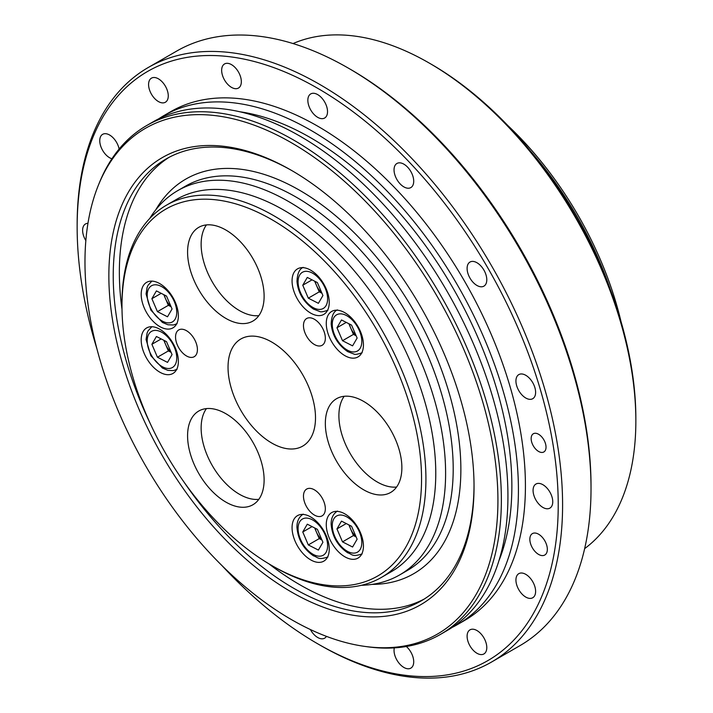 <?xml version="1.0" encoding="UTF-8"?>
<svg xmlns="http://www.w3.org/2000/svg" width="713" height="713" viewBox="0 0 713 713"><rect width="100%" height="100%" fill="white"/><g stroke="black" fill="none" stroke-linecap="round" stroke-linejoin="round"><path stroke-width="1.07" d="M149.712 218.499A221.886 128.108 60 0 1 177.769 190.612L185.362 186.227A221.886 128.108 60 0 1 356.348 245.673A221.886 128.108 60 0 1 453.201 468.967A221.886 128.108 60 0 1 407.248 570.543L399.654 574.928A221.886 128.108 60 0 1 361.473 585.293M177.769 190.612A221.886 128.108 60 0 1 348.755 250.058A221.886 128.108 60 0 1 445.607 473.352A221.886 128.108 60 0 1 399.654 574.928M150.701 424.511A255.129 147.297 60 0 1 113.233 275.779A255.129 147.297 60 0 1 166.067 158.981A255.129 147.297 60 0 1 292.544 170.995M122.003 309.353A255.129 147.297 60 0 1 119.356 272.241A255.129 147.297 60 0 1 169.168 157.279M424.217 599.054A255.129 147.297 60 0 1 268.944 563.858M474.029 485.348A255.129 147.297 60 0 1 421.196 600.881A255.129 147.297 60 0 1 183.562 481.427M155.773 209.809A227.839 131.548 60 0 1 336.892 216.814A227.839 131.548 60 0 1 460.865 469.412A227.839 131.548 60 0 1 372.034 584.393M121.976 306.073L121.976 303.551A214.925 124.089 60 0 1 166.486 205.166L176.334 199.48A214.925 124.089 60 0 1 341.955 257.063A214.925 124.089 60 0 1 435.768 473.352A214.925 124.089 60 0 1 391.259 571.746L381.41 577.423A214.925 124.089 60 0 1 273.952 566.782L271.76 565.516A211.832 122.306 60 0 1 121.976 306.073A211.832 122.306 60 0 1 271.769 219.595A211.832 122.306 60 0 1 421.552 479.038A211.832 122.306 60 0 1 271.76 565.516M98.563 184.765L99.57 182.296A293.783 169.614 60 0 1 146.744 125.506A293.783 169.614 60 0 1 373.131 204.212A293.783 169.614 60 0 1 501.373 499.866A293.783 169.614 60 0 1 440.527 634.356A293.783 169.614 60 0 1 367.756 646.816L365.118 646.45A292 168.589 60 0 1 84.972 261.992A292 168.589 60 0 1 98.563 184.765A292 168.589 60 0 1 328.907 168.357A292 168.589 60 0 1 497.924 500.401A292 168.589 60 0 1 365.118 646.45M108.857 275.779A258.222 149.088 60 0 1 291.448 170.362A258.222 149.088 60 0 1 474.038 486.614A258.222 149.088 60 0 1 291.448 592.031A258.222 149.088 60 0 1 108.857 275.779M146.744 125.506L153.304 121.718A293.783 169.614 60 0 1 379.69 200.424A293.783 169.614 60 0 1 507.932 496.079A293.783 169.614 60 0 1 447.087 630.568L440.527 634.356M166.486 205.166A214.925 124.089 60 0 1 332.115 262.74A214.925 124.089 60 0 1 425.928 479.038A214.925 124.089 60 0 1 381.41 577.423M228.035 367.311A61.853 35.712 60 0 1 240.842 338.996A61.853 35.712 60 0 1 288.498 355.564A61.853 35.712 60 0 1 315.502 417.809A61.853 35.712 60 0 1 302.686 446.124A61.853 35.712 60 0 1 255.031 429.547A61.853 35.712 60 0 1 228.035 367.311M401.874 467.675A54.117 31.247 -120 0 0 378.255 413.21A54.117 31.247 -120 0 0 336.545 398.71A54.117 31.247 -120 0 0 325.342 423.486A54.117 31.247 -120 0 0 348.96 477.951A54.117 31.247 -120 0 0 390.662 492.451A54.117 31.247 -120 0 0 401.874 467.675M264.113 296.296A54.117 31.247 -120 0 0 240.486 241.832A54.117 31.247 -120 0 0 198.784 227.331A54.117 31.247 -120 0 0 187.581 252.108A54.117 31.247 -120 0 0 211.2 306.572A54.117 31.247 -120 0 0 252.901 321.073A54.117 31.247 -120 0 0 264.113 296.296M264.113 479.983A54.117 31.247 -120 0 0 240.486 425.518A54.117 31.247 -120 0 0 198.784 411.018A54.117 31.247 -120 0 0 187.581 435.795A54.117 31.247 -120 0 0 211.2 490.259A54.117 31.247 -120 0 0 252.901 504.751A54.117 31.247 -120 0 0 264.113 479.983M159.783 372.168A26.283 15.178 -120 0 0 172.929 373.469A26.283 15.178 -120 0 0 176.958 352.409A26.283 15.178 -120 0 0 159.783 329.246A26.283 15.178 -120 0 0 146.637 327.944A26.283 15.178 -120 0 0 142.609 349.005A26.283 15.178 -120 0 0 159.783 372.168M159.783 326.572A26.283 15.178 -120 0 0 172.929 327.873A26.283 15.178 -120 0 0 176.958 306.804A26.283 15.178 -120 0 0 159.783 283.64A26.283 15.178 -120 0 0 146.637 282.339A26.283 15.178 -120 0 0 142.609 303.408A26.283 15.178 -120 0 0 159.783 326.572M197.421 349.637A15.463 8.93 -120 0 0 190.665 334.076A15.463 8.93 -120 0 0 178.749 329.932A15.463 8.93 -120 0 0 175.55 337.008A15.463 8.93 -120 0 0 182.296 352.57A15.463 8.93 -120 0 0 194.212 356.714A15.463 8.93 -120 0 0 197.421 349.637M310.654 313.087A26.283 15.178 -120 0 0 323.8 314.397A26.283 15.178 -120 0 0 327.828 293.328A26.283 15.178 -120 0 0 310.654 270.165A26.283 15.178 -120 0 0 297.517 268.863A26.283 15.178 -120 0 0 293.48 289.924A26.283 15.178 -120 0 0 310.654 313.087M344.851 355.635A26.283 15.178 -120 0 0 357.997 356.937A26.283 15.178 -120 0 0 362.026 335.876A26.283 15.178 -120 0 0 344.851 312.713A26.283 15.178 -120 0 0 331.714 311.412A26.283 15.178 -120 0 0 327.686 332.472A26.283 15.178 -120 0 0 344.851 355.635M344.851 556.8A26.283 15.178 -120 0 0 357.997 558.101A26.283 15.178 -120 0 0 362.026 537.041A26.283 15.178 -120 0 0 344.851 513.877A26.283 15.178 -120 0 0 331.714 512.576A26.283 15.178 -120 0 0 327.686 533.636A26.283 15.178 -120 0 0 344.851 556.8M310.654 559.857A26.283 15.178 -120 0 0 323.8 561.158A26.283 15.178 -120 0 0 327.828 540.089A26.283 15.178 -120 0 0 310.654 516.934A26.283 15.178 -120 0 0 297.517 515.624A26.283 15.178 -120 0 0 293.48 536.693A26.283 15.178 -120 0 0 310.654 559.857M325.342 508.77A15.463 8.93 -120 0 0 318.586 493.209A15.463 8.93 -120 0 0 306.679 489.065A15.463 8.93 -120 0 0 303.471 496.141A15.463 8.93 -120 0 0 310.226 511.702A15.463 8.93 -120 0 0 322.133 515.847A15.463 8.93 -120 0 0 325.342 508.77M325.342 338.203A15.463 8.93 -120 0 0 318.586 322.641A15.463 8.93 -120 0 0 306.679 318.506A15.463 8.93 -120 0 0 303.471 325.583A15.463 8.93 -120 0 0 310.226 341.144A15.463 8.93 -120 0 0 322.133 345.288A15.463 8.93 -120 0 0 325.342 338.203M507.745 125.461A245.611 141.807 60 0 1 621.059 321.741M344.192 396.294A54.117 31.247 -120 0 0 338.898 415.661A54.117 31.247 -120 0 0 358.176 465.152A54.117 31.247 -120 0 0 396.58 487.041M206.431 224.916A54.117 31.247 -120 0 0 201.137 244.283A54.117 31.247 -120 0 0 220.415 293.774A54.117 31.247 -120 0 0 258.819 315.663M206.431 408.602A54.117 31.247 -120 0 0 201.137 427.969A54.117 31.247 -120 0 0 220.415 477.46A54.117 31.247 -120 0 0 258.819 499.35M530.552 151.183A247.393 142.832 60 0 1 610.203 289.13M293.052 43.555A292.241 168.723 60 0 1 429.208 63.047L431.401 64.313A289.148 166.94 60 0 1 635.853 418.442L635.853 420.964A292.241 168.723 60 0 1 584.651 548.627M429.208 63.047A292.241 168.723 60 0 1 635.853 420.964M97.004 349.138A340.172 196.396 60 0 1 77.147 227.171L77.147 224.648A343.265 198.187 60 0 1 148.242 67.503L176.672 51.095A343.265 198.187 60 0 1 348.3 68.1A343.265 198.187 60 0 1 591.024 488.503A343.265 198.187 60 0 1 519.929 645.648L491.507 662.056A343.265 198.187 60 0 1 319.87 645.051L317.686 643.794A340.172 196.396 60 0 1 221.993 565.614M148.242 67.503A343.265 198.187 60 0 1 412.756 159.471A343.265 198.187 60 0 1 562.593 504.92A343.265 198.187 60 0 1 491.507 662.056M348.3 68.1L350.493 69.357A340.172 196.396 60 0 1 591.024 485.981L591.024 488.503M158.642 118.848A293.783 169.614 60 0 1 163.794 115.658A293.783 169.614 60 0 1 390.189 194.364A293.783 169.614 60 0 1 518.422 490.018A293.783 169.614 60 0 1 457.577 624.508A293.783 169.614 60 0 1 452.238 627.378M239.728 111.745A284.505 164.257 60 0 1 511.863 486.23A284.505 164.257 60 0 1 498.94 560.703M77.147 227.171A340.172 196.396 60 0 1 317.686 88.296A340.172 196.396 60 0 1 558.226 504.92A340.172 196.396 60 0 1 317.686 643.794M538.591 451.445A10.517 6.069 -120 0 0 543.85 451.962A10.517 6.069 -120 0 0 545.463 443.539A10.517 6.069 -120 0 0 538.591 434.27A10.517 6.069 -120 0 0 533.333 433.754A10.517 6.069 -120 0 0 531.72 442.176A10.517 6.069 -120 0 0 538.591 451.445M538.591 554.411A12.371 7.139 -120 0 0 544.777 555.026A12.371 7.139 -120 0 0 546.675 545.115A12.371 7.139 -120 0 0 538.591 534.206A12.371 7.139 -120 0 0 532.406 533.6A12.371 7.139 -120 0 0 530.508 543.511A12.371 7.139 -120 0 0 538.591 554.411M525.775 398.014A13.912 8.03 -120 0 0 532.727 398.71A13.912 8.03 -120 0 0 534.866 387.56A13.912 8.03 -120 0 0 525.775 375.296A13.912 8.03 -120 0 0 518.814 374.601A13.912 8.03 -120 0 0 516.684 385.76A13.912 8.03 -120 0 0 525.775 398.014M476.944 285.458A13.912 8.03 -120 0 0 483.904 286.145A13.912 8.03 -120 0 0 486.043 274.995A13.912 8.03 -120 0 0 476.944 262.732A13.912 8.03 -120 0 0 469.992 262.045A13.912 8.03 -120 0 0 467.853 273.195A13.912 8.03 -120 0 0 476.944 285.458M403.879 186.895A13.912 8.03 -120 0 0 410.84 187.581A13.912 8.03 -120 0 0 412.97 176.432A13.912 8.03 -120 0 0 403.879 164.168A13.912 8.03 -120 0 0 396.918 163.482A13.912 8.03 -120 0 0 394.788 174.632A13.912 8.03 -120 0 0 403.879 186.895M317.686 117.333A13.912 8.03 -120 0 0 324.647 118.019A13.912 8.03 -120 0 0 326.777 106.87A13.912 8.03 -120 0 0 317.686 94.606A13.912 8.03 -120 0 0 310.725 93.92A13.912 8.03 -120 0 0 308.595 105.069A13.912 8.03 -120 0 0 317.686 117.333M231.493 87.369A13.912 8.03 -120 0 0 238.454 88.055A13.912 8.03 -120 0 0 240.584 76.906A13.912 8.03 -120 0 0 231.493 64.642A13.912 8.03 -120 0 0 224.533 63.956A13.912 8.03 -120 0 0 222.403 75.106A13.912 8.03 -120 0 0 231.493 87.369M158.429 101.558A13.912 8.03 -120 0 0 165.38 102.244A13.912 8.03 -120 0 0 167.519 91.095A13.912 8.03 -120 0 0 158.429 78.831A13.912 8.03 -120 0 0 151.468 78.145A13.912 8.03 -120 0 0 149.329 89.294A13.912 8.03 -120 0 0 158.429 101.558M119.124 149.044A13.912 8.03 -120 0 0 109.597 135.015A13.912 8.03 -120 0 0 102.645 134.329A13.912 8.03 -120 0 0 100.506 145.479A13.912 8.03 -120 0 0 109.597 157.742A13.912 8.03 -120 0 0 111.923 158.767M87.957 223.303A13.912 8.03 -120 0 0 85.498 223.962A13.912 8.03 -120 0 0 85.845 240.611M310.396 629.543A13.912 8.03 -120 0 0 317.686 637.484A13.912 8.03 -120 0 0 324.647 638.171A13.912 8.03 -120 0 0 326.438 636.37M394.316 647.876A13.912 8.03 -120 0 0 403.879 667.448A13.912 8.03 -120 0 0 410.84 668.134A13.912 8.03 -120 0 0 413.371 658.571A13.912 8.03 -120 0 0 406.339 646.504M476.944 653.26A13.912 8.03 -120 0 0 483.904 653.946A13.912 8.03 -120 0 0 486.043 642.796A13.912 8.03 -120 0 0 476.944 630.533A13.912 8.03 -120 0 0 469.992 629.846A13.912 8.03 -120 0 0 467.853 640.996A13.912 8.03 -120 0 0 476.944 653.26M525.775 597.075A13.912 8.03 -120 0 0 532.727 597.761A13.912 8.03 -120 0 0 534.866 586.612A13.912 8.03 -120 0 0 525.775 574.348A13.912 8.03 -120 0 0 518.814 573.653A13.912 8.03 -120 0 0 516.684 584.812A13.912 8.03 -120 0 0 525.775 597.075M542.914 507.442A13.912 8.03 -120 0 0 549.875 508.128A13.912 8.03 -120 0 0 552.005 496.979A13.912 8.03 -120 0 0 542.914 484.715A13.912 8.03 -120 0 0 535.962 484.029A13.912 8.03 -120 0 0 533.823 495.178A13.912 8.03 -120 0 0 542.914 507.442M163.794 115.658L170.799 111.62A293.783 169.614 60 0 1 397.186 190.326A293.783 169.614 60 0 1 525.419 485.981A293.783 169.614 60 0 1 464.573 620.47L457.577 624.508M171.075 306.715L168.366 305.324L165.594 298.854A12.371 7.139 -120 0 0 170.835 306.153M164.4 294.968A12.371 7.139 -120 0 0 165.594 298.854L163.794 294.656M167.519 316.795L157.43 311.643L151.887 298.694L156.423 290.895L166.512 296.047L172.056 308.996L167.519 316.795M168.366 305.324L157.43 311.643M161.183 293.328L151.887 298.694M171.075 352.311L168.366 350.93L165.594 344.45A12.371 7.139 -120 0 0 170.835 351.75M164.4 340.564A12.371 7.139 -120 0 0 165.594 344.45L163.794 340.261M167.519 362.391L157.43 357.24L151.887 344.29L156.423 336.491L166.512 341.643L172.056 354.593L167.519 362.391M168.366 350.93L157.43 357.24M161.183 338.925L151.887 344.29M349.468 324.032A12.371 7.139 -120 0 0 350.662 327.927L348.871 323.729M356.152 335.787L353.434 334.397L350.662 327.927A12.371 7.139 -120 0 0 355.912 335.217M336.955 327.757L341.5 319.959L351.58 325.11L357.124 338.06L352.587 345.858L342.507 340.707L336.955 327.757L346.26 322.392M353.434 334.397L342.507 340.707M321.946 539.999L319.237 538.618L316.465 532.139A12.371 7.139 60 0 1 315.271 528.253M321.706 539.438A12.371 7.139 -120 0 1 319.843 537.566A12.371 7.139 -120 0 1 316.465 532.139L314.665 527.95M317.383 529.331L322.927 542.281L318.39 550.08L308.301 544.928L302.758 531.978L307.294 524.18L317.383 529.331M312.053 526.613L302.758 531.978M319.237 538.618L308.301 544.928M315.271 281.492A12.371 7.139 -120 0 0 316.465 285.378L314.665 281.18M321.946 293.239L319.237 291.849L316.465 285.378A12.371 7.139 -120 0 0 321.706 292.678M302.758 285.218L307.294 277.419L317.383 282.571L322.927 295.521L318.39 303.319L308.301 298.168L302.758 285.218L312.053 279.853M319.237 291.849L308.301 298.168M356.152 536.942L353.434 535.561L350.662 529.082A12.371 7.139 60 0 1 349.468 525.196M355.912 536.381A12.371 7.139 -120 0 1 354.049 534.518A12.371 7.139 -120 0 1 350.662 529.082L348.871 524.893M351.58 526.274L357.124 539.224L352.587 547.023L342.507 541.871L336.955 528.921L341.5 521.123L351.58 526.274M346.26 523.556L336.955 528.921M353.434 535.561L342.507 541.871M153.865 284.915A20.873 12.05 -120 0 0 149.632 306.073A20.873 12.05 -120 0 0 170.077 322.766A20.873 12.05 -120 0 0 174.311 301.608A20.873 12.05 -120 0 0 153.865 284.915M153.865 330.52A20.873 12.05 -120 0 0 149.632 351.678A20.873 12.05 -120 0 0 170.077 368.371A20.873 12.05 -120 0 0 174.311 347.213A20.873 12.05 -120 0 0 153.865 330.52M361.776 340.44A20.873 12.05 -120 0 0 346.197 315.404A20.873 12.05 -120 0 0 332.303 325.386A20.873 12.05 -120 0 0 347.891 350.413A20.873 12.05 -120 0 0 361.776 340.44M306.207 548.529A20.873 12.05 -120 0 0 326.028 552.406A20.873 12.05 -120 0 0 319.477 525.731A20.873 12.05 -120 0 0 299.656 521.854A20.873 12.05 -120 0 0 306.207 548.529M327.579 297.891A20.873 12.05 -120 0 0 311.991 272.865A20.873 12.05 -120 0 0 298.105 282.838A20.873 12.05 -120 0 0 313.693 307.873A20.873 12.05 -120 0 0 327.579 297.891M340.413 545.472A20.873 12.05 -120 0 0 360.225 549.349A20.873 12.05 -120 0 0 353.675 522.682A20.873 12.05 -120 0 0 333.853 518.806A20.873 12.05 -120 0 0 340.413 545.472M151.878 281.118L148.063 285.253L147.101 287.384L146.076 293.97L150.853 310.11L162.395 322.436L167.92 324.772L173.5 324.994L177.074 323.693M151.878 326.714L148.063 330.85L147.101 332.989L146.076 339.566L150.853 355.716L162.395 368.033L167.92 370.368L173.5 370.591L177.074 369.289M337.409 309.905C333.586 311.483 331.509 316.18 331.18 323.996C332.276 335.44 337.766 344.646 347.65 351.616L353.862 354.022C354.807 354.762 357.57 354.343 362.142 352.757M327.944 556.978C317.615 560.356 318.239 557.254 313.453 555.828C303.506 548.992 298.007 539.536 296.956 527.468C296.813 521.408 298.899 516.97 303.203 514.126M303.203 267.366C299.389 268.944 297.312 273.64 296.982 281.448C298.079 292.891 303.569 302.098 313.453 309.068L319.656 311.474C320.609 312.214 323.372 311.795 327.944 310.217M362.142 553.921C351.812 557.299 352.436 554.206 347.65 552.771C337.704 545.935 332.213 536.479 331.153 524.411C331.01 518.36 333.096 513.913 337.409 511.069"/></g></svg>
